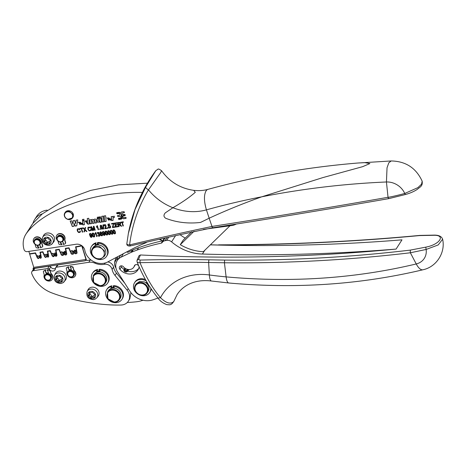 <?xml version="1.0" encoding="UTF-8"?>
<svg xmlns="http://www.w3.org/2000/svg" width="466" height="466" viewBox="0 0 466 466"><rect width="100%" height="100%" fill="white"/><g stroke="black" fill="none" stroke-linecap="round" stroke-linejoin="round"><path stroke-width="0.7" d="M143.382 283.881A6.547 5.644 -147.5 0 0 136.253 284.854A6.547 5.644 -147.5 0 0 135.967 291.71A6.547 5.644 -147.5 0 0 139.025 294.337A6.547 5.644 -147.5 0 0 146.155 293.364A6.547 5.644 -147.5 0 0 146.441 286.508A6.547 5.644 -147.5 0 0 143.382 283.881M138.996 294.535A7.083 6.099 32.5 0 1 135.688 291.693A7.083 6.099 32.5 0 1 135.379 285.07A7.083 6.099 32.5 0 1 143.703 283.229A7.083 6.099 32.5 0 1 147.011 286.072A7.083 6.099 32.5 0 1 147.32 292.689A7.083 6.099 32.5 0 1 138.996 294.535M147.32 292.689L148.124 291.419A7.083 6.099 -147.5 0 0 148.421 285.908A7.083 6.099 -147.5 0 0 145.66 282.612L144.512 281.959L139.777 281.371L136.189 283.806L135.379 285.07M147.18 282.524L145.66 282.612M146.289 281.021A9.029 7.776 -147.5 0 0 134.546 282.757A9.029 7.776 -147.5 0 0 136.206 292.753A9.029 7.776 -147.5 0 0 149.767 292.467A9.029 7.776 -147.5 0 0 150.833 288.268M148.747 285.064L148.421 285.908M145.444 279.559A9.029 7.776 -147.5 0 0 135.029 282L134.546 282.757M149.767 292.467L150.25 291.71A9.029 7.776 -147.5 0 0 151.264 288.914M148.677 285.244A6.728 5.796 -147.5 0 0 146.697 282.553M157.933 297.99A64.727 55.774 -147.5 0 1 152.464 299.97A18.762 16.164 -147.5 0 1 129.729 290.97L117.63 272.028A12.39 10.677 -147.5 0 1 117.193 260.599A12.39 10.677 -147.5 0 1 121.166 257.127L130.958 252.467A17.702 15.25 -147.5 0 1 131.796 252.1A201.795 173.87 -147.5 0 1 137.15 250.044A201.86 173.929 -147.5 0 1 161.253 243.141A1.782 1.538 -147.5 0 0 162.156 242.536A5.312 4.578 -147.5 0 1 164.981 240.712A203.56 175.397 -147.5 0 1 166.63 240.409A5.545 4.776 -147.5 0 1 171.599 241.854A44.253 38.13 -147.5 0 0 202.395 254.052A1771.511 1526.383 -147.5 0 0 396.088 249.077L401.989 239.839A1771.511 1526.383 -147.5 0 1 210.341 244.871M179.893 234.555A44.253 38.13 -147.5 0 0 185.247 238.126M191.73 231.823L183.179 240.136L180.278 244.679A44.253 38.13 -147.5 0 0 203.339 251.687L229.977 225.777M164.259 238.359L162.698 240.805A201.86 173.929 -147.5 0 0 138.647 247.696A201.795 173.87 -147.5 0 0 133.293 249.753A17.702 15.25 -147.5 0 0 132.46 250.12L130.958 252.467M126.746 251.89L127.701 252.38L132.46 250.12M120.863 265.882A2.476 2.138 -147.5 0 0 121.387 266.936L119.89 269.29A2.476 2.138 -147.5 0 1 119.605 266.733A2.476 2.138 -147.5 0 1 123.502 266.849A6.547 5.644 -147.5 0 0 133.8 267.146A6.547 5.644 -147.5 0 0 134.354 265.935A2.476 2.138 -147.5 0 1 134.563 265.48A2.476 2.138 -147.5 0 1 136.631 264.589A2.476 2.138 -147.5 0 1 138.722 265.964M119.89 269.29A11.504 9.914 -147.5 0 0 137.977 269.814A11.504 9.914 -147.5 0 0 138.955 267.688A2.476 2.138 -147.5 0 0 138.95 266.505M121.387 266.936A11.504 9.914 -147.5 0 0 124.026 269.36M127.626 271.113A11.504 9.914 -147.5 0 0 138.629 268.579M125.476 268.521L124.09 269.255L123.892 270.449A1.992 1.718 -147.5 0 0 127.643 270.198L127.136 269.249M126.641 269.08L127.026 269.424L126.903 271.637L124.509 271.218L124.632 269.01L125.942 268.777M216.311 245.029L234.322 244.924C297.203 244.382 358.948 241.266 419.563 235.575L433.357 235.307C446.207 234.707 439.921 244.563 425.802 247.137L410.284 250.114C348.644 257.413 286.765 260.733 224.653 260.08L208.885 259.812C187.606 259.387 164.661 259.475 140.056 260.069L138.553 259.335L137.033 260.331L139.008 255.741L140.429 254.972A1770.095 1525.166 -147.5 0 0 396.088 249.077M55.512 268.41A3.542 3.052 -147.5 0 1 50.718 266.936A1.415 1.223 -147.5 0 0 49.192 266.22L34.892 268.381L33.43 270.676A2.656 2.289 -147.5 0 0 31.921 271.614A2.656 2.289 -147.5 0 0 31.775 273.606A30.977 26.69 -147.5 0 0 51.767 292.875C72.224 300.704 99.753 305.545 120.985 305.038A10.619 9.151 -147.5 0 0 128.354 301.153A10.619 9.151 -147.5 0 0 127.183 290.254L128.226 288.623M117.764 259.696A6.198 5.336 -147.5 0 0 117.438 258.898M50.718 266.936L49.256 269.226A3.542 3.052 -147.5 0 0 55.093 269.756A3.542 3.052 -147.5 0 0 55.448 268.876A3.542 3.052 -147.5 0 0 55.512 268.282A1.415 1.223 -147.5 0 1 56.485 267.187L88.796 262.3L90.27 259.993L86.635 260.541L83.472 250.859A19.03 16.397 -147.5 0 1 82.756 246.968A19.036 16.403 -147.5 0 1 82.727 246.473M49.256 269.226A1.415 1.223 -147.5 0 0 47.73 268.509L33.43 270.676M115.02 275.418L116.494 273.111A13.805 11.895 -147.5 0 1 113.582 267.14L112.108 269.447A13.805 11.895 -147.5 0 0 115.02 275.418L127.183 290.254M112.108 269.447A6.198 5.336 -147.5 0 0 104.349 264.298A15.489 13.345 -147.5 0 1 94.901 263.15A10.619 9.151 -147.5 0 0 88.796 262.3M54.44 275.447C53.404 280.48 55.588 283.159 60.994 283.497L63.015 282.74L65.45 280.095A6.017 5.184 -147.5 0 0 65.298 273.857A6.017 5.184 -147.5 0 0 58.949 271.113A6.017 5.184 -147.5 0 0 55.343 273.641L54.44 275.447A5.808 5.004 32.5 0 1 55.996 273.728A5.808 5.004 32.5 0 1 57.918 273.006A5.808 5.004 32.5 0 1 64.046 275.651A5.808 5.004 32.5 0 1 64.192 281.674A5.808 5.004 32.5 0 1 63.12 282.646M71.1 270.251L71.024 269.033A0.885 0.763 -147.5 0 0 71.415 268.859M72.55 266.808A7.194 6.198 -147.5 0 0 70.261 266.505L70.069 266.808A7.194 6.198 32.5 0 1 72.358 267.111A0.798 0.687 32.5 0 1 72.964 267.688L73.156 267.385A0.798 0.687 -147.5 0 0 72.55 266.808L72.358 267.111M69.451 270.431L68.211 268.305L68.718 267.991L68.438 267.041A7.194 6.198 32.5 0 0 66.51 267.95A0.798 0.687 32.5 0 0 66.288 268.649L66.976 270.938A2.697 2.324 32.5 0 1 67.005 272.173A4.555 3.926 32.5 0 0 67.063 274.27A4.555 3.926 32.5 0 0 70.791 277.66A4.555 3.926 32.5 0 0 75.113 276.117A4.555 3.926 32.5 0 0 75.486 273.059A4.555 3.926 32.5 0 0 74.333 271.125A2.697 2.324 32.5 0 1 73.645 269.977L73.156 267.385M73.844 269.674A2.697 2.324 -147.5 0 0 74.525 270.822A4.555 3.926 -147.5 0 1 75.678 272.756A4.555 3.926 -147.5 0 1 75.306 275.814A4.555 3.926 -147.5 0 1 75.207 275.959M68.718 267.991L68.63 266.738A7.194 6.198 -147.5 0 0 66.702 267.647A0.798 0.687 -147.5 0 0 66.475 267.979M68.327 268.166A0.885 0.763 -147.5 0 0 69.387 269.272L69.597 270.094A3.542 3.052 -147.5 0 1 70.983 269.843M70.972 269.802A3.542 3.052 -147.5 0 0 69.62 270.059M113.867 287.266A7.083 6.099 -147.5 0 0 111.24 287.831M99.619 270.932A7.083 6.099 -147.5 0 0 96.992 271.497M48.208 273.542L48.126 272.325A0.885 0.763 -147.5 0 0 48.516 272.15M49.658 270.099A7.194 6.198 -147.5 0 0 47.369 269.797L47.177 270.099A7.194 6.198 32.5 0 1 49.46 270.402A0.798 0.687 32.5 0 1 50.066 270.985L50.258 270.682A0.798 0.687 -147.5 0 0 49.658 270.099L49.46 270.402M46.553 273.728L45.313 271.596L45.825 271.282L45.54 270.332A7.194 6.198 32.5 0 0 43.612 271.241A0.798 0.687 32.5 0 0 43.396 271.94L44.078 274.229A2.697 2.324 32.5 0 1 44.113 275.47A4.555 3.926 32.5 0 0 44.165 277.561A4.555 3.926 32.5 0 0 47.893 280.951A4.555 3.926 32.5 0 0 52.221 279.408A4.555 3.926 32.5 0 0 52.588 276.35A4.555 3.926 32.5 0 0 51.435 274.416A2.697 2.324 32.5 0 1 50.753 273.268L50.258 270.682M50.945 272.965A2.697 2.324 -147.5 0 0 51.627 274.113A4.555 3.926 -147.5 0 1 52.78 276.047A4.555 3.926 -147.5 0 1 52.413 279.105A4.555 3.926 -147.5 0 1 52.309 279.25M45.825 271.282L45.732 270.03A7.194 6.198 -147.5 0 0 43.81 270.938A0.798 0.687 -147.5 0 0 43.577 271.27M45.435 271.462A0.885 0.763 -147.5 0 0 46.489 272.563L46.705 273.385A3.542 3.052 -147.5 0 1 48.085 273.134M48.074 273.093A3.542 3.052 -147.5 0 0 46.728 273.35M98.128 296.207A6.017 5.184 -147.5 0 0 97.971 289.969A6.017 5.184 -147.5 0 0 91.627 287.225A6.017 5.184 -147.5 0 0 88.022 289.759L87.113 291.565A5.808 5.004 32.5 0 1 88.674 289.84A5.808 5.004 32.5 0 1 89.332 289.485A5.808 5.004 32.5 0 1 90.596 289.118A5.808 5.004 32.5 0 1 96.724 291.768A5.808 5.004 32.5 0 1 96.87 297.786L98.128 296.207M34.892 268.381A2.656 2.289 -147.5 0 0 33.383 269.325A2.656 2.289 -147.5 0 0 33.319 269.435L33.028 268.492L85.301 260.762L86.227 259.306M130.917 292.642L129.828 298.84L128.354 301.153M85.301 260.762L57.947 264.898A1.415 1.223 -147.5 0 0 57.143 265.399L55.681 267.688M116.494 273.111L124.754 283.188M113.582 267.14A6.198 5.336 -147.5 0 0 107.751 261.939M90.928 259.911A10.619 9.151 -147.5 0 0 90.27 259.993M113.92 287.318L111.223 287.877M99.672 270.985L96.975 271.544M127.241 302.527A168.162 144.897 -147.5 0 0 135.705 301.863A35.404 30.506 -147.5 0 0 143.015 300.238M114.211 287.644A6.728 5.796 -147.5 0 0 111.071 288.332M99.963 271.311A6.728 5.796 -147.5 0 0 96.823 271.998M161.102 239.128L160.595 239.92A114.741 98.862 -147.5 0 0 159.582 239.495M116.75 257.174A15.931 13.73 -147.5 0 0 116.366 257.739A15.931 13.73 -147.5 0 0 114.624 262.393A8.854 7.625 -147.5 0 0 115.976 268.084M117.77 256.632A15.931 13.73 -147.5 0 0 117.519 257.849A8.854 7.625 -147.5 0 0 117.525 260.08M61.011 281.417A0.53 0.46 32.5 0 0 61.669 280.841A1.771 1.526 32.5 0 1 62.17 278.884A0.53 0.46 32.5 0 0 61.885 277.992A1.771 1.526 32.5 0 1 60.254 276.373A0.53 0.46 32.5 0 0 59.316 276.053A1.771 1.526 32.5 0 1 57.184 276.39A0.53 0.46 32.5 0 0 56.526 276.961A1.771 1.526 32.5 0 1 56.031 278.918A0.53 0.46 32.5 0 0 56.31 279.816A1.771 1.526 32.5 0 1 57.941 281.435A0.53 0.46 32.5 0 0 58.879 281.755A1.771 1.526 32.5 0 1 61.011 281.417L61.553 280.567M111.91 285.798L111.426 286.555A9.029 7.776 -147.5 0 0 106.673 289.695L107.157 288.937A9.029 7.776 -147.5 0 1 111.91 285.798L110.908 288.617M97.656 269.465L97.178 270.222A9.029 7.776 -147.5 0 0 92.425 273.361L92.909 272.604A9.029 7.776 -147.5 0 1 97.656 269.465L96.66 272.284M93.683 297.529A0.53 0.46 32.5 0 0 94.342 296.959A1.771 1.526 32.5 0 1 94.843 295.001A0.53 0.46 32.5 0 0 94.563 294.104A1.771 1.526 32.5 0 1 92.932 292.485A0.53 0.46 32.5 0 0 91.994 292.165A1.771 1.526 32.5 0 1 89.862 292.502A0.53 0.46 32.5 0 0 89.204 293.079A1.771 1.526 32.5 0 1 88.703 295.036A0.53 0.46 32.5 0 0 88.989 295.927A1.771 1.526 32.5 0 1 90.614 297.547A0.53 0.46 32.5 0 0 91.557 297.867A1.771 1.526 32.5 0 1 93.683 297.529L94.225 296.685M57.65 276.571A1.771 1.526 32.5 0 1 57.481 276.95L56.514 278.464M56.31 279.816L57.277 278.301A0.53 0.46 32.5 0 1 56.835 277.969M57.277 278.301A1.771 1.526 32.5 0 1 58.908 279.92A0.53 0.46 32.5 0 0 59.846 280.241A1.771 1.526 32.5 0 1 61.512 279.722M106.673 289.695A9.029 7.776 -147.5 0 0 107.652 298.933A9.029 7.776 -147.5 0 0 117.141 302.55A9.029 7.776 -147.5 0 0 121.894 299.411L122.377 298.654A9.029 7.776 -147.5 0 0 121.917 290.108A9.029 7.776 -147.5 0 0 113.564 285.635L113.081 286.392L114.799 288.297A7.083 6.099 -147.5 0 0 110.716 288.699A7.083 6.099 -147.5 0 0 109.411 289.508A7.083 6.099 -147.5 0 0 108.316 290.743L107.506 292.013L107.926 298.799L114.619 302.218A7.083 6.099 -147.5 0 0 118.347 300.867A7.083 6.099 -147.5 0 0 119.442 299.632A7.083 6.099 -147.5 0 0 117.531 291.238A7.083 6.099 -147.5 0 0 108.601 290.772L107.506 292.013M111.426 286.555L110.716 288.699M92.425 273.361A9.029 7.776 -147.5 0 0 93.404 282.6A9.029 7.776 -147.5 0 0 102.893 286.217A9.029 7.776 -147.5 0 0 107.646 283.078L108.129 282.32A9.029 7.776 -147.5 0 0 107.669 273.775A9.029 7.776 -147.5 0 0 99.316 269.301L98.833 270.059L100.551 271.963A7.083 6.099 -147.5 0 0 96.468 272.365A7.083 6.099 -147.5 0 0 95.163 273.175A7.083 6.099 -147.5 0 0 94.068 274.41L93.258 275.68L93.678 282.466L100.371 285.885A7.083 6.099 -147.5 0 0 104.099 284.534A7.083 6.099 -147.5 0 0 105.194 283.299A7.083 6.099 -147.5 0 0 103.283 274.905A7.083 6.099 -147.5 0 0 94.353 274.439L93.258 275.68M97.178 270.222L96.468 272.365M90.322 292.683A1.771 1.526 32.5 0 1 90.159 293.067L89.192 294.582M88.989 295.927L89.955 294.413A0.53 0.46 32.5 0 1 89.507 294.081M89.955 294.413A1.771 1.526 32.5 0 1 91.581 296.032A0.53 0.46 32.5 0 0 92.524 296.353A1.771 1.526 32.5 0 1 94.19 295.84M121.894 299.411A9.029 7.776 -147.5 0 0 121.434 290.866A9.029 7.776 -147.5 0 0 113.081 286.392M119.442 299.632L120.251 298.362A7.083 6.099 -147.5 0 0 114.799 288.297M107.646 283.078A9.029 7.776 -147.5 0 0 107.186 274.532A9.029 7.776 -147.5 0 0 98.833 270.059M105.194 283.299L106.003 282.029A7.083 6.099 -147.5 0 0 100.551 271.963M108.823 291.378A6.547 5.644 32.5 0 1 117.729 292.409A6.547 5.644 32.5 0 1 117.834 300.716A6.547 5.644 32.5 0 1 114.386 301.968A6.547 5.644 32.5 0 1 107.751 298.065A6.547 5.644 32.5 0 1 108.823 291.378M94.575 275.045A6.547 5.644 32.5 0 1 103.481 276.076A6.547 5.644 32.5 0 1 103.586 284.382A6.547 5.644 32.5 0 1 100.138 285.629A6.547 5.644 32.5 0 1 93.497 281.732A6.547 5.644 32.5 0 1 94.575 275.045M160.595 239.92L162.698 240.805M29.906 253.714L29.667 254.081L33.756 267.356L85.977 259.463L85.249 260.599M33.756 267.356L33.028 268.492M82.074 245.897L75.975 247.079L77.082 252.706L76.733 253.58L75.311 253.795L74.671 253.149L73.558 253.318L75.009 251.046L76.121 250.877L74.671 253.149M76.214 246.712L75.975 247.079M76.849 251.512L75.311 253.795M76.762 251.524L76.121 250.877M69.009 247.836L68.799 248.162L71.1 253.609L71.933 254.308L73.354 254.092L73.558 253.318M65.956 248.262L65.723 248.628L68.799 248.162M66.539 252.788L65.124 255.007L64.483 254.36L63.533 254.5L64.984 252.228L65.933 252.083L64.483 254.36M66.516 252.677L65.933 252.083M59.246 249.31L59.036 249.642L61.209 254.774L62.036 255.473L63.329 255.275L63.533 254.5M56.188 249.741L55.955 250.108L59.036 249.642M56.805 254.459L55.652 256.271L55.005 255.624L54.19 255.747L55.955 253.428M56.625 253.521L55.005 255.624M50.287 250.667L50.078 250.993L52.186 255.974L53.019 256.673L53.98 256.527L54.19 255.747M47.986 250.982L47.753 251.343L50.078 250.993M48.615 255.729L47.713 257.139L47.072 256.492L46.344 256.603L47.683 254.5M48.365 254.465L47.072 256.492M42.907 251.78L42.697 252.112L44.672 256.778L45.505 257.477L46.14 257.378L46.344 256.603M40.612 252.094L40.379 252.461L42.697 252.112M41.235 256.848L40.338 258.257L39.692 257.611L38.969 257.721L40.257 255.694M40.991 255.584L39.692 257.611M35.527 252.898L35.317 253.224L37.292 257.896L38.125 258.589L38.76 258.496L38.969 257.721M29.667 254.081L35.317 253.224M85.977 259.463L81.888 246.182M38.125 258.589L39.89 256.271M37.292 257.896L38.398 256.166M40.379 252.461L41.323 257.284L40.973 258.158L40.338 258.257M45.505 257.477L47.27 255.158M44.672 256.778L45.872 254.896M46.495 254.82L46.95 255.205M47.753 251.343L48.697 256.172L48.353 257.046L47.713 257.139M53.019 256.673L54.47 254.401L55.11 254.302M52.186 255.974L53.567 253.807M53.87 253.894L54.47 254.401M55.955 250.108L56.963 255.251L56.613 256.125L55.652 256.271M62.036 255.473L63.487 253.201L64.459 253.055M61.209 254.774L62.66 252.502L63.487 253.201M62.479 252.077L62.66 252.502M65.723 248.628L66.766 253.935L66.417 254.809L65.124 255.007M71.933 254.308L73.383 252.036L74.484 251.867M71.1 253.609L72.55 251.337L73.383 252.036M72.236 250.591L72.55 251.337M49.769 279.623A3.012 2.592 32.5 0 1 45.674 279.128A3.012 2.592 32.5 0 1 45.656 275.313A3.012 2.592 32.5 0 1 49.751 275.814A3.012 2.592 32.5 0 1 49.769 279.623M50.276 279.781A3.542 3.052 32.5 0 1 45.819 279.524A3.542 3.052 32.5 0 1 44.876 275.336A3.542 3.052 32.5 0 1 45.441 274.701A3.542 3.052 32.5 0 1 49.897 274.957A3.542 3.052 32.5 0 1 50.841 279.146A3.542 3.052 32.5 0 1 50.276 279.781M50.841 279.146L51.178 278.616A3.542 3.052 -147.5 0 0 50.235 274.427A3.542 3.052 -147.5 0 0 45.779 274.171A3.542 3.052 -147.5 0 0 45.214 274.806L44.876 275.336M48.132 273.297A3.361 2.895 -147.5 0 0 46.751 273.548L46.664 273.688M72.667 276.332A3.012 2.592 32.5 0 1 68.572 275.831A3.012 2.592 32.5 0 1 68.554 272.022A3.012 2.592 32.5 0 1 72.649 272.523A3.012 2.592 32.5 0 1 72.667 276.332M73.174 276.489A3.542 3.052 32.5 0 1 68.718 276.233A3.542 3.052 32.5 0 1 67.768 272.045A3.542 3.052 32.5 0 1 68.339 271.41A3.542 3.052 32.5 0 1 72.795 271.666A3.542 3.052 32.5 0 1 73.739 275.855A3.542 3.052 32.5 0 1 73.174 276.489M73.739 275.855L74.077 275.324A3.542 3.052 -147.5 0 0 73.133 271.136A3.542 3.052 -147.5 0 0 68.677 270.88A3.542 3.052 -147.5 0 0 68.112 271.515L67.768 272.045M71.03 270.006A3.361 2.895 -147.5 0 0 69.65 270.257L69.562 270.397M47.177 270.099L48.441 272.313L47.934 272.627M50.753 273.268L50.066 270.985M45.54 270.332L45.732 270.03M46.297 272.866L46.489 272.563M70.069 266.808L71.339 269.022L70.832 269.336M73.645 269.977L72.964 267.688M68.438 267.041L68.63 266.738M69.195 269.575L69.387 269.272M228.789 282.99A15.931 4.159 -84.8 0 1 226.115 276.88A603.388 519.899 -147.5 0 0 416.231 263.96A603.388 519.899 -147.5 0 0 416.237 263.954A15.931 6.215 -103.4 0 0 422.971 269.767C360.434 284.621 295.706 289.025 228.789 282.99L211.5 281.015C202.879 279.944 195.283 281.05 188.707 284.336C183.709 286.87 179.835 290.312 177.074 294.646L173.766 301.531C170.544 304.449 166.117 303.174 160.496 297.716L157.997 298.071C149.353 287.382 142.363 275.295 137.045 261.799L137.033 261.77M224.653 260.08L224.42 262.766L208.622 262.498L209.38 274.969A349.85 301.444 -147.5 0 0 226.115 276.88L224.42 262.766C286.864 263.406 348.842 260.075 410.36 252.776L416.237 263.954A16.438 14.166 -147.5 0 0 426.122 249.461L410.36 252.776L410.284 250.114M140.056 260.069L139.998 262.673C145.98 277.002 152.813 288.681 160.496 297.716A55.087 47.462 -147.5 0 1 209.38 274.969A15.931 3.81 -82.2 0 0 211.5 281.015M137.021 261.28C136.946 262.329 137.936 262.795 139.998 262.673C172.321 262.108 189.045 262.061 208.622 262.498L208.885 259.812M422.971 269.767C436.426 266.966 445.659 252.63 442.63 239.227L438.197 244.947L426.122 249.461L425.802 247.137M138.553 259.335L140.429 254.972M433.357 235.307L433.77 235.126C438.628 234.975 441.587 236.338 442.63 239.227M28.845 251.395L29.574 253.766L35.515 252.863L37.03 256.44L37.583 255.624L38.462 256.224L39.272 256.102L39.563 255.327L40.711 255.886L39.983 252.188L42.889 251.751L44.34 255.17L45.179 254.296L45.913 254.931L46.483 254.844L46.775 254.057L48.056 254.611L47.363 251.075L50.276 250.632L51.79 254.209L52.396 253.288L54.039 253.871L55.198 252.869L56.287 253.527L55.565 249.834L59.229 249.281L60.743 252.857L61.518 251.745L63.399 252.456L64.698 251.261L66.056 252.054L65.333 248.355L68.997 247.801L70.64 251.692L71.449 250.656L72.183 250.545L73.08 251.32L73.931 251.191L74.292 250.225L75.026 250.114L76.372 250.825L75.585 246.805L81.725 245.634M37.705 255.607L37.193 256.416M39.767 255.333L39.272 256.102M40.967 255.479L40.711 255.886M45.027 254.32L44.503 255.147M46.984 254.057L46.483 254.844M48.313 254.203L48.056 254.611M52.536 253.271L51.953 254.186M54.965 252.904L54.376 253.819M56.543 253.125L56.287 253.527M61.687 251.722L60.988 252.817M64.518 251.29L63.819 252.391M66.318 251.646L66.056 252.054M71.607 250.632L70.966 251.64M74.572 250.184L73.931 251.191M76.634 250.417L76.372 250.825M62.112 241.301A3.012 2.592 32.5 0 1 58.023 240.8A3.012 2.592 32.5 0 1 58.005 236.99A3.012 2.592 32.5 0 1 62.094 237.491A3.012 2.592 32.5 0 1 62.112 241.301M62.619 241.458A3.542 3.052 32.5 0 1 58.163 241.202A3.542 3.052 32.5 0 1 57.219 237.013A3.542 3.052 32.5 0 1 57.784 236.379A3.542 3.052 32.5 0 1 62.24 236.635A3.542 3.052 32.5 0 1 63.19 240.823A3.542 3.052 32.5 0 1 62.619 241.458M63.19 240.823L63.527 240.293A3.542 3.052 -147.5 0 0 62.578 236.105A3.542 3.052 -147.5 0 0 58.122 235.848A3.542 3.052 -147.5 0 0 57.557 236.483L57.219 237.013M39.22 244.598A3.012 2.592 32.5 0 1 35.125 244.097A3.012 2.592 32.5 0 1 35.107 240.281A3.012 2.592 32.5 0 1 39.202 240.782A3.012 2.592 32.5 0 1 39.22 244.598M39.727 244.749A3.542 3.052 32.5 0 1 35.27 244.493A3.542 3.052 32.5 0 1 34.321 240.305A3.542 3.052 32.5 0 1 34.886 239.675A3.542 3.052 32.5 0 1 39.348 239.932A3.542 3.052 32.5 0 1 40.292 244.114A3.542 3.052 32.5 0 1 39.727 244.749M40.292 244.114L40.629 243.584A3.542 3.052 -147.5 0 0 39.686 239.402A3.542 3.052 -147.5 0 0 35.23 239.145A3.542 3.052 -147.5 0 0 34.659 239.774L34.321 240.305M60.953 242.244A0.885 0.763 32.5 0 0 61.425 243.823L61.594 243.561A0.885 0.763 32.5 0 1 60.539 242.436M61.425 243.823L61.879 244.51L61.594 243.561M61.71 244.772A7.194 6.198 32.5 0 1 59.421 244.469A0.798 0.687 32.5 0 1 58.815 243.893L58.133 241.604A2.697 2.324 32.5 0 0 57.697 240.747M62.456 241.58L63.568 243.275L63.061 243.59L63.347 244.539A7.194 6.198 32.5 0 0 65.269 243.631A0.798 0.687 32.5 0 0 65.49 242.932L64.803 240.642A2.697 2.324 32.5 0 1 64.774 239.407A4.555 3.926 32.5 0 0 64.716 237.316A4.555 3.926 32.5 0 0 60.988 233.92A4.555 3.926 32.5 0 0 56.666 235.47A4.555 3.926 32.5 0 0 56.299 238.522A4.555 3.926 32.5 0 0 57.446 240.456A2.697 2.324 32.5 0 1 57.528 240.543M56.753 235.336A4.555 3.926 32.5 0 1 56.835 235.202A4.555 3.926 32.5 0 1 61.157 233.658A4.555 3.926 32.5 0 1 64.891 237.048A4.555 3.926 32.5 0 1 64.943 239.14A2.697 2.324 32.5 0 0 64.972 240.38L65.659 242.664A0.798 0.687 32.5 0 1 65.49 243.322M63.061 243.59L63.638 243.13M38.055 245.535A0.885 0.763 32.5 0 0 38.527 247.12L38.695 246.852A0.885 0.763 32.5 0 1 37.647 245.728M38.527 247.12L38.981 247.801L38.695 246.852M38.812 248.069A7.194 6.198 32.5 0 1 36.523 247.761A0.798 0.687 32.5 0 1 35.923 247.184L35.235 244.895A2.697 2.324 32.5 0 0 34.799 244.044M39.563 244.871L40.67 246.566L40.163 246.881L40.449 247.83A7.194 6.198 32.5 0 0 42.371 246.922A0.798 0.687 32.5 0 0 42.592 246.223L41.905 243.934A2.697 2.324 32.5 0 1 41.876 242.699A4.555 3.926 32.5 0 0 41.824 240.607A4.555 3.926 32.5 0 0 38.096 237.217A4.555 3.926 32.5 0 0 33.768 238.761A4.555 3.926 32.5 0 0 33.401 241.819A4.555 3.926 32.5 0 0 34.554 243.753A2.697 2.324 32.5 0 1 34.63 243.835M33.855 238.627A4.555 3.926 32.5 0 1 33.936 238.493A4.555 3.926 32.5 0 1 38.264 236.949A4.555 3.926 32.5 0 1 41.992 240.34A4.555 3.926 32.5 0 1 42.045 242.431A2.697 2.324 32.5 0 0 42.08 243.671L42.761 245.961A0.798 0.687 32.5 0 1 42.598 246.613M40.163 246.881L40.74 246.427M47.183 210.131A17.702 15.25 -147.5 0 0 36.587 216.486L34.583 219.632A17.702 15.25 -147.5 0 0 32.958 223.325L42.336 213.865A17.702 15.25 -147.5 0 0 34.583 219.632M54.761 253.219L55.524 253.108M62.735 252.572L64.844 252.45M73.296 251.96L74.216 251.908M160.537 172.81L148.473 189.837A51.545 44.41 -147.5 0 0 172.909 207.731A51.545 44.41 -147.5 0 0 206.432 209.863C203.962 201.487 203.817 195.196 205.989 191.002A17.702 7.124 -105.7 0 1 208.022 189.347C203.63 190.594 198.854 190.926 193.71 190.338C180.307 188.369 169.607 181.845 161.597 170.754L160.537 172.81M130.515 245.768L129.595 244.9C157.52 238.283 184.985 232.126 211.983 226.441C270.297 217.354 328.984 207.638 388.038 197.287C387.968 197.543 397.16 195.551 404.744 193.472A17.417 15.005 -147.5 0 0 386.436 181.979L387.036 167.772L388.801 162.803L391.172 160.962L358.022 163.007L364.872 162.64L369.887 163.56L362.641 166.671L322.88 177.593L261.805 196.798C243.648 203.258 226.103 210.393 209.17 218.21L206.432 209.863C224.612 204.79 243.071 200.432 261.805 196.798C302.708 188.742 344.252 183.802 386.436 181.979L388.038 197.287C388.376 198.434 388.726 198.819 389.081 198.44M145.666 187.082C145.677 187.804 146.609 188.724 148.468 189.843C138.414 206.56 132.123 224.915 129.595 244.9C127.795 244.866 126.88 244.464 126.839 243.683L128.342 233.577L135.035 209.543L145.666 187.082L155.772 170.702A153.646 153.646 0 0 0 143.283 190.629L139.619 198.097A153.646 153.646 0 0 0 128.342 233.577M212.869 227.74L212.863 227.746C185.561 233.39 158.05 239.454 130.329 245.931C129.63 246.234 126.502 246.019 126.834 243.724L126.839 243.683M391.172 160.962C405.74 161.23 416.074 167.981 422.173 181.204L421.561 184.163L417.926 187.617L404.744 193.472L405.333 194.421M213.096 227.571C212.688 227.961 212.321 227.583 211.983 226.441L209.17 218.21L200.526 222.433C188.206 223.861 176.614 222.486 165.762 218.304C163.554 216.83 163.403 215.018 165.302 212.869L172.909 207.731C182.078 202.46 189.534 197.322 195.283 192.318L193.71 190.338M142.404 192.429C95.46 191.153 44.8 208.861 26.853 232.825L32.748 223.587A22.84 19.677 -147.5 0 0 31.787 224.938L25.892 234.177A22.84 19.677 -147.5 0 0 24.086 249.63A2.656 2.289 -147.5 0 0 27.261 251.634L76.174 244.236A7.083 6.099 -147.5 0 1 84.824 250.3A15.244 13.135 -147.5 0 0 107.698 261.962L130.049 250.143A203.56 175.397 -147.5 0 1 146.277 242.629M42.336 213.865L64.751 199.926L90.66 190.413L118.533 184.839L147.46 183.173M236.274 224.059A14.161 12.203 -147.5 0 1 231.858 225.521L203.444 229.394M26.853 232.825A22.84 19.677 -147.5 0 0 25.892 234.177M79.267 223.01L80.606 222.806C80.001 222.02 79.558 222.09 79.267 223.01L79.377 222.527M86.286 222.09C86.676 223.377 87.125 223.494 87.643 222.433C87.253 221.129 86.798 221.012 86.286 222.09L86.437 221.496M87.579 222.882L87.719 222.323C87.323 221.012 86.874 220.896 86.361 221.973M107.931 218.688L109.277 218.484C108.671 217.692 108.223 217.762 107.931 218.688L108.083 218.152M121.189 214.826L121.032 215.799L121.632 216.259L121.981 215.554L121.189 214.826L121.859 215.17M121.981 215.554L121.632 216.259M121.906 215.671L121.789 215.286M120.554 213.259L119.471 212.414L117.193 212.758L117.327 213.539L119.075 213.277L120.275 213.859L120.554 213.259L119.401 212.525L116.949 212.95M123.374 215.595L125.069 215.181M124.83 215.374L124.62 214.71L123.17 214.925L121.638 213.917L123.17 214.925M121.119 217.925L120.618 218.286L122.127 215.781L121.282 214.628L121.562 214.034M118.725 218.566L120.688 218.17L118.696 218.63M118.941 218.438L119.075 219.218L121.352 218.874L122.942 215.84L121.352 218.874M101.407 228.625L102.328 228.503L101.92 227.175L101.39 227.012L100.988 227.967L101.407 228.625M101.972 228.812L102.398 228.392L101.99 227.07L100.994 227.315M119.482 224.198L120.117 223.785L119.779 222.969L118.131 223.033L118.533 224.344L119.482 224.198M119.937 224.053L119.844 222.859L118.131 223.033M90.847 233.979L89.932 234.136L89.938 234.858L90.87 235.604L91.26 235.301L90.917 233.874L90.392 233.693L89.932 234.136M90.87 235.604L91.324 235.196L90.917 233.874M93.328 236.396L93.916 236.646L94.283 236.245L93.491 233.664L92.897 233.414L92.53 233.815L93.328 236.396M93.916 236.646L94.353 236.14L93.561 233.559L92.961 233.309L92.53 233.815M101.198 235.272L102.118 235.149L101.71 233.821L101.18 233.658L100.778 234.614L101.198 235.272M101.763 235.458L102.188 235.045L101.78 233.716L100.784 233.961M103.842 232.016L102.928 232.167L102.934 232.889L103.866 233.641L104.256 233.338L103.912 231.911L103.388 231.73L102.928 232.167M103.866 233.641L104.326 233.233L103.912 231.911M106.324 234.427L106.912 234.683L107.279 234.276L106.487 231.701L105.893 231.445L105.526 231.852L106.324 234.427M106.912 234.683L107.349 234.171L106.557 231.596L105.957 231.34L105.526 231.852M108.922 234.037L109.51 234.287L109.883 233.885L109.091 231.311L108.491 231.054L108.124 231.456L108.922 234.037M109.51 234.287L109.947 233.781L109.155 231.2L108.561 230.95L108.124 231.456M111.52 233.641L112.114 233.897L112.481 233.489L111.689 230.915L111.089 230.658L110.727 231.066L111.52 233.641M112.114 233.897L112.545 233.384L111.753 230.81L111.158 230.554L110.727 231.066M114.123 233.25L114.712 233.501L115.079 233.099L114.287 230.524L113.692 230.268L113.325 230.676L114.123 233.25M114.712 233.501L115.149 232.994L114.356 230.414L113.756 230.163L113.325 230.676M42.61 237.38C41.573 242.413 43.757 245.099 49.163 245.436L51.184 244.673L53.619 242.029A6.017 5.184 -147.5 0 0 53.462 235.79A6.017 5.184 -147.5 0 0 47.118 233.047A6.017 5.184 -147.5 0 0 43.513 235.58L42.61 237.38A5.808 5.004 32.5 0 1 44.165 235.662A5.808 5.004 32.5 0 1 46.087 234.94A5.808 5.004 32.5 0 1 52.215 237.59A5.808 5.004 32.5 0 1 52.361 243.607A5.808 5.004 32.5 0 1 51.283 244.58M98.198 244.207A7.083 6.099 -147.5 0 0 95.565 244.941M67.698 219.335A4.59 3.955 32.5 0 1 64.803 212.979C63.626 215.752 64.593 217.89 67.71 219.381C69.801 219.946 71.415 219.457 72.539 217.913L72.923 217.307A4.59 3.955 -147.5 0 0 69.982 210.935A4.59 3.955 -147.5 0 0 65.188 212.374L64.803 212.979A4.59 3.955 32.5 0 1 66.877 211.465A4.59 3.955 32.5 0 1 69.591 211.541L72.684 214.244L72.539 217.913L67.751 219.346M112.918 216.661L112.725 217.034L112.673 216.416L111.205 216.638L111.572 220.593L113.081 220.366L113.081 217.826L114.345 217.476L114.228 216.142L112.877 216.713M109.394 219.754C108.875 220.319 108.421 220.22 108.036 219.469L110.861 219.037L106.755 217.89L110.634 220.261L110.844 219.538L109.376 219.806M104.611 221.635L104.093 215.962L105.613 215.729L106.12 221.408L104.611 221.635L104.174 215.95M102.235 221.997L101.716 216.317L103.242 216.09L103.749 221.769L102.235 221.997L101.798 216.306M97.621 222.346L96.957 218.781L98.466 218.554L98.652 220.82C99.194 221.525 99.561 221.426 99.753 220.535L99.573 218.385L101.081 218.158L101.437 222.113L99.974 222.334L100.015 221.717L97.621 222.346L99.875 221.95M99.241 217.995L99.153 216.975L100.493 216.777L100.586 217.791L99.241 217.995L99.235 216.964M97.377 218.274L97.289 217.261L98.629 217.057L98.716 218.071L97.377 218.274L97.371 217.249M91.552 220.849L91.627 223.598L90.113 223.826L89.757 219.87L91.219 219.649L91.359 220.004M91.394 219.946L91.272 220.168C91.866 219.218 92.647 219.113 93.608 219.853L93.713 219.655M93.753 219.597L93.608 219.853C94.883 218.537 95.821 218.781 96.421 220.587L96.613 222.847L95.099 223.074L94.988 220.721C94.581 219.999 94.249 220.039 94.004 220.843M94.918 220.832C94.505 220.103 94.173 220.144 93.928 220.954L94.045 220.47M93.928 220.954L94.115 223.22L92.606 223.453L92.495 221.1C92.087 220.377 91.755 220.418 91.511 221.216M91.435 221.333C91.686 220.523 92.012 220.482 92.425 221.21M87.777 223.727L87.824 224.175L89.303 223.954L88.785 218.28L87.27 218.507L87.474 220.709L85.051 221L87.678 223.925L87.853 223.61L87.893 224.059L89.291 223.849M82.901 224.921L82.546 220.96L84.055 220.733L84.41 224.688L82.901 224.921L82.628 220.948M82.505 220.535L84.014 220.307L83.921 219.247L82.412 219.474L82.505 220.535L84.002 220.202M80.729 224.082C80.204 224.641 79.75 224.548 79.371 223.791L82.191 223.365L78.09 222.218L81.964 224.589L82.173 223.861L80.711 224.134M74.618 220.383L73.296 220.581L72.9 224.117L71.822 220.802L70.18 221.053L72.312 226.517L73.931 226.272L74.269 223.365L75.125 226.092L76.744 225.847L77.775 219.905L76.069 220.162L75.684 223.697L74.618 220.383M124.445 212.42L121.993 213.16L124.02 212.758C124.649 212.275 124.533 211.908 123.682 211.646L121.399 211.989L120.647 213.061L119.331 212.304L116.774 212.758M121.399 211.989L120.647 213.061M122.273 213.02L121.923 213.271L122.273 213.02M125.319 215.263L123.164 215.956L124.894 215.595C125.523 215.111 125.406 214.744 124.556 214.488L122.634 214.576L121.655 213.836L121.923 213.271M123.443 215.816L123.094 216.067L123.443 215.816M120.548 218.065L118.801 218.327C118.172 218.81 118.288 219.177 119.139 219.439L121.422 219.096L122.174 218.024L123.49 218.781L125.768 218.438C126.397 217.954 126.28 217.581 125.43 217.325L123.21 217.465L122.64 217.028L123.094 216.067M122.174 218.024L123.56 218.665L126.193 218.1M118.871 218.216C118.248 218.694 118.358 219.067 119.214 219.323L121.795 218.822M121.166 217.249L120.898 217.814L121.236 217.139L119.791 216.265L118.265 216.597L119.721 216.381M119.378 215.269L117.642 215.595M117.927 215.49C117.298 215.974 117.415 216.34 118.265 216.597M120.181 214.057L119.727 215.018L120.251 213.941L119.214 213.381L117.391 213.76L119.145 213.498M117.053 212.647C116.424 213.131 116.541 213.504 117.391 213.76M121.847 222.503L120.746 222.672L120.607 222.206L123.257 221.804L123.403 222.27L122.29 222.439L123.368 225.923L122.925 225.993L121.917 222.399L120.816 222.567L120.7 222.189M120.537 224.099L119.948 224.56L121.719 226.173L121.16 226.255L119.18 224.717L118.673 224.798L119.209 226.552L118.766 226.616L117.554 222.666L119.756 222.451L120.56 223.336L120.496 224.169M114.45 223.138L116.867 222.771L117.013 223.237L115.032 223.534L115.405 224.74L117.257 224.461L117.403 224.927L115.551 225.206L115.964 226.552L118.014 226.243L118.16 226.709L115.667 227.088L114.45 223.138M112.388 227.076L113.523 223.762L111.659 224.047L111.514 223.581L113.908 223.214L112.906 227.018L115.038 226.692L115.184 227.158L112.539 227.559L113.588 223.657L111.724 223.942L111.607 223.564M110.529 227.501L109.819 228.043L108.997 227.862L108.409 227.099L109.691 227.641L110.11 226.563L109.12 225.783L108.223 226.255L107.926 224.175L109.586 223.925L109.731 224.391L108.392 224.589L108.537 225.684L109.096 225.334L109.935 225.573L110.535 226.459L110.448 227.658M109.691 227.641L110.186 227.204L109.772 225.829L109.184 225.672L108.63 226.26M107.5 227.746L107.966 227.67L108.135 228.224L107.669 228.293L107.5 227.746M106.994 228.398L104.78 228.736L105.677 225.579L104.838 224.991L104.425 225.882L103.988 225.899L104.069 224.973L104.728 224.589L105.601 224.804L106.12 226.284L105.205 228.183L106.848 227.932L106.994 228.398M106.964 228.305L104.844 228.625L105.747 225.474L104.902 224.886L104.431 225.27M103.073 224.787L103.405 224.734L103.691 228.963L103.359 229.016L103.073 224.787M102.864 228.34L102.159 229.103L101.186 228.789L100.173 225.789L100.883 225.171L102.136 226.01L100.982 225.573L100.54 226.092L100.691 227.222L101.338 226.569L102.141 226.814L102.794 228.445L102.095 229.208L101.122 228.893L100.341 227.472L100.283 225.55M102.101 225.928L101.052 225.468L100.54 226.092M102.794 228.445L102.625 228.87M99.701 228.923L100.173 228.853L100.341 229.406L99.875 229.476L99.701 228.923M98.163 229.732L97.213 226.639L96.573 227.35L96.427 226.884L97.359 225.701L98.576 229.674L98.163 229.732L97.283 226.534L96.643 227.245L96.509 226.814M97.283 226.534L97.004 226.925M96.497 226.773L97.155 225.637M90.783 226.715L91.447 226.616L93.439 229.855L93.381 226.325L93.975 226.231L95.192 230.181L94.767 230.245L93.748 226.942L93.788 230.396L93.392 230.454L91.388 227.239L92.425 230.6L91.994 230.664L90.783 226.715M91.074 229.493L90.858 230.565L89.204 230.932L87.882 229.19L88.115 227.286L89.763 227.099L90.521 227.88L90.124 228.072L88.971 227.385L88.447 227.635L88.342 229.121L89.012 230.297L89.921 230.583L90.468 230.239L90.585 229.429L91.074 229.493M90.486 227.827L89.041 227.274L88.214 228.212M84.544 229.639L82.82 227.921L83.344 227.839L84.684 229.208L85.161 227.565L85.639 227.49L85.039 229.528L86.95 231.427L86.402 231.515L84.899 229.988L84.416 231.812L83.88 231.893L84.608 229.534L82.971 227.897M81.154 228.66L80.053 228.823L79.907 228.357L82.558 227.956L82.703 228.422L81.597 228.59L82.668 232.08L82.226 232.144L81.218 228.55L80.117 228.719L80.001 228.346M80.426 231.107L80.216 232.179L78.556 232.54L77.239 230.804L77.467 228.899L79.121 228.713L79.872 229.493L79.476 229.68L78.329 228.992L77.799 229.249L77.694 230.734L78.364 231.905L79.272 232.19L79.82 231.852L79.942 231.037L80.426 231.107M79.837 229.435L78.399 228.888L77.566 229.825M91.61 236.792L91.604 235.301L90.981 235.942L90.165 235.703L89.577 234.8L89.519 233.88L90.154 233.408L91.394 234.043L92.117 236.431L91.348 237.45L90.101 236.612L91.563 236.862L91.54 235.406L90.911 236.046L90.101 235.808L89.513 234.905L89.571 233.781M91.604 235.301L91.377 235.732M91.948 237.072L90.701 237.194L90.171 236.507M94.755 236.303L94.097 236.944L93.171 236.606L92.134 233.647L92.792 233.012L93.672 233.315L94.499 234.864L94.691 236.413L94.027 237.048L93.107 236.711L92.32 235.196L92.256 233.338M94.691 236.413L94.569 236.722M96.654 236.577L95.705 233.489L95.064 234.194L94.918 233.728L95.845 232.551L97.068 236.518L96.654 236.577L95.775 233.379L95.128 234.089L95 233.658M95.775 233.379L95.495 233.769M94.988 233.623L95.647 232.482M99.893 235.802L99.206 236.262L98.384 236.07L97.796 235.313L99.077 235.866L99.514 234.934L99.153 234.41L98.355 234.363L98.268 233.926L98.775 233.67L98.518 232.738L98.081 232.627L97.691 233.431L97.254 233.408L97.371 232.586L98.728 232.418L99.241 233.105L99.025 233.979L99.951 234.858L99.864 235.848M99.077 235.866L99.584 234.829L98.355 233.92M98.78 233.664L98.588 232.633L97.732 232.866M102.654 234.992L101.949 235.755L100.976 235.435L99.963 232.435L100.673 231.818L101.926 232.656L100.773 232.219L100.33 232.738L100.481 233.868L101.128 233.221L101.932 233.466L102.584 235.097L101.879 235.86L100.912 235.546L100.132 234.118L100.074 232.196M101.891 232.575L100.837 232.115L100.33 232.738M102.584 235.097L102.415 235.522M104.605 234.829L104.605 233.338L103.976 233.973L103.161 233.734L102.572 232.831L102.514 231.917L103.149 231.445L104.396 232.08L105.118 234.462L104.343 235.487L103.097 234.648L104.559 234.893L104.535 233.443L103.906 234.078L103.097 233.845L102.508 232.936L102.607 231.765M104.605 233.338L104.372 233.769M104.943 235.109L103.697 235.225L103.167 234.544M107.751 234.34L107.093 234.975L106.166 234.643L105.13 231.684L105.788 231.043L106.673 231.346L107.5 232.901L107.687 234.445L107.023 235.08L106.102 234.748L105.316 233.227L105.252 231.375M107.687 234.445L107.564 234.753M110.355 233.949L109.691 234.584L108.77 234.247L107.728 231.287L108.386 230.653L109.271 230.955L110.098 232.505L110.285 234.054L109.626 234.689L108.7 234.357L107.914 232.837L107.85 230.979M110.285 234.054L110.162 234.363M112.953 233.553L112.289 234.188L111.368 233.856L110.326 230.897L110.99 230.256L111.869 230.559L112.696 232.115L112.883 233.658L112.224 234.293L111.298 233.961L110.512 232.441L110.448 230.588M112.883 233.658L112.76 233.967M115.551 233.163L114.892 233.798L113.966 233.46L112.923 230.501L113.588 229.866L114.467 230.169L115.294 231.719L115.481 233.268L114.822 233.903L113.896 233.571L113.116 232.051L113.046 230.192M115.481 233.268L115.364 233.577M98.495 244.499A6.728 5.796 -147.5 0 0 95.454 245.39M49.18 243.351A0.53 0.46 32.5 0 0 49.839 242.78A1.771 1.526 32.5 0 1 50.34 240.823A0.53 0.46 32.5 0 0 50.054 239.926A1.771 1.526 32.5 0 1 48.423 238.307A0.53 0.46 32.5 0 0 47.485 237.986A1.771 1.526 32.5 0 1 45.353 238.324A0.53 0.46 32.5 0 0 44.695 238.901A1.771 1.526 32.5 0 1 44.2 240.858A0.53 0.46 32.5 0 0 44.48 241.749A1.771 1.526 32.5 0 1 46.111 243.369A0.53 0.46 32.5 0 0 47.049 243.689A1.771 1.526 32.5 0 1 49.18 243.351L49.722 242.506M95.338 245.605L96.101 242.78A9.029 7.776 -147.5 0 0 91.884 245.798L91.4 246.555A9.029 7.776 -147.5 0 0 92.565 256.015A9.029 7.776 -147.5 0 0 102.398 259.282A9.029 7.776 -147.5 0 0 106.615 256.265A9.029 7.776 -147.5 0 0 105.992 247.487A9.029 7.776 -147.5 0 0 97.243 243.269L99.083 245.081A7.083 6.099 -147.5 0 0 95.07 245.739L95.617 243.537A9.029 7.776 -147.5 0 0 91.4 246.555M45.819 238.505A1.771 1.526 32.5 0 1 45.651 238.889L44.684 240.404M44.48 241.749L45.447 240.235A0.53 0.46 32.5 0 1 45.004 239.903M45.447 240.235A1.771 1.526 32.5 0 1 47.078 241.854A0.53 0.46 32.5 0 0 48.015 242.174A1.771 1.526 32.5 0 1 49.681 241.656M106.615 256.265L107.098 255.508A9.029 7.776 -147.5 0 0 106.475 246.73A9.029 7.776 -147.5 0 0 97.726 242.512L97.243 243.269M96.101 242.78L95.617 243.537M99.083 245.081L100.604 245.448A7.083 6.099 -147.5 0 1 104.978 255.222L104.168 256.486L100.796 258.869L96.602 258.642A7.083 6.099 32.5 0 1 92.227 248.873A7.083 6.099 32.5 0 1 95.6 246.491L99.794 246.718L104.431 250.906L104.168 256.486M92.227 248.873L93.037 247.603A7.083 6.099 32.5 0 1 95.07 245.739M96.573 258.42A6.547 5.644 32.5 0 1 91.773 252.566A6.547 5.644 32.5 0 1 95.647 247.184A6.547 5.644 32.5 0 1 99.532 247.394A6.547 5.644 32.5 0 1 104.337 253.248A6.547 5.644 32.5 0 1 100.458 258.63A6.547 5.644 32.5 0 1 96.573 258.42M180.278 244.679L194.013 231.322M111.572 220.593L113.069 220.261M111.287 216.626L111.642 220.482M113.116 217.773L114.333 217.348M108.036 219.469L110.856 218.938M106.796 217.838L110.669 220.208M108.007 218.571C108.298 217.651 108.747 217.587 109.347 218.368L109.277 218.484M106.108 221.309L104.681 221.525M103.737 221.665L102.31 221.88M99.823 220.418L99.654 218.373M97.178 221.373L97.039 218.77M97.248 221.257L97.691 222.23M99.974 222.334L100.015 221.717M101.425 222.014L100.044 222.224M100.574 217.686L99.316 217.878M98.71 217.971L97.452 218.164M92.606 223.453L92.495 221.1M92.682 223.336L94.109 223.121M95.099 223.074L94.988 220.721M95.175 222.958L96.602 222.742M90.113 223.826L89.839 219.859M90.188 223.715L91.616 223.499M87.474 220.709L87.352 218.496M85.086 220.948L87.713 223.872M87.62 222.83L87.719 222.323M84.404 224.589L82.977 224.804M82.494 219.463L82.575 220.418M79.371 223.791L82.185 223.261M78.125 222.16L81.999 224.53M79.337 222.899C79.628 221.979 80.076 221.909 80.682 222.696L80.606 222.806M72.9 224.117L73.36 220.569M72.312 226.517L73.943 226.173M70.29 221.035L72.387 226.406M74.269 223.365L75.201 225.981L76.762 225.742M75.684 223.697L76.133 220.15M117.123 212.537C116.5 213.02 116.611 213.387 117.467 213.644M120.251 213.941L119.214 213.381M119.447 215.158L119.803 214.902L119.447 215.158M117.997 215.374C117.374 215.857 117.484 216.23 118.341 216.486M121.236 217.139L119.791 216.265M120.618 217.948L120.974 217.698L120.618 217.948M121.492 218.979L121.871 218.711M125.843 218.321L126.152 218.158M124.97 215.484L125.278 215.315M124.096 212.642L124.41 212.479M120.275 213.859L120.624 213.148M120.688 218.17L121.195 217.808M124.9 215.263L124.696 214.593L123.245 214.814M123.374 222.177L122.29 222.439M123.339 225.829L122.989 225.882L121.917 222.399M121.643 226.086L121.23 226.15L119.611 224.618L118.673 224.798M120.607 223.995L119.948 224.56M119.185 226.459L118.836 226.511L117.648 222.649M117.374 224.839L115.551 225.206M116.983 223.144L115.032 223.534M118.131 226.616L115.731 226.983L114.543 223.121M115.154 227.07L112.603 227.455L112.457 226.971M110.593 227.396L109.889 227.938L109.067 227.757L108.473 226.994M109.702 224.297L108.392 224.589M108.66 226.15L108.293 226.15L108.007 224.163M109.76 227.536L110.186 227.204L109.76 227.536M108.112 228.136L107.594 227.728M104.396 225.783L104.058 225.789L104.122 224.886M104.902 224.886L104.495 225.16L104.902 224.886M103.685 228.87L103.143 224.775M101.052 225.468L100.604 225.987L101.052 225.468M102.042 228.707L102.398 228.392L102.042 228.707M100.312 229.313L99.8 228.911M98.547 229.581L98.233 229.627M93.788 230.297L93.456 230.35L91.388 227.239M95.163 230.093L94.831 230.14L93.748 226.942M93.439 229.855L93.445 226.313M92.396 230.513L92.064 230.559L90.876 226.697M88.511 227.53L88.278 228.107L88.511 227.53M90.928 230.46L89.268 230.827L88.511 230.198L87.824 227.95L88.179 227.181M90.538 230.134L90.654 229.324M86.862 231.346L84.899 229.988M84.684 229.208L85.202 227.559M84.439 231.713L83.95 231.788L84.608 229.534M82.674 228.334L81.597 228.59M82.639 231.986L82.29 232.039L81.218 228.55M77.869 229.144L77.636 229.721L77.869 229.144M80.286 232.074L79.488 232.534L77.869 231.812L77.175 229.563L77.537 228.789M79.82 231.852L80.012 230.932M90.934 235.499L91.324 235.196L90.934 235.499M93.986 236.542L94.353 236.14L93.986 236.542M97.039 236.425L96.724 236.472M99.963 235.691L99.275 236.157L98.454 235.965L97.866 235.208M97.674 233.32L97.324 233.303L97.441 232.482M98.839 233.565L98.885 233.052L98.839 233.565M99.141 235.761L99.561 235.458L99.141 235.761M100.837 232.115L100.394 232.633L100.837 232.115M101.827 235.353L102.188 235.045L101.827 235.353M103.93 233.53L104.326 233.233L103.93 233.53M106.982 234.573L107.349 234.171L106.982 234.573M109.58 234.182L109.947 233.781L109.58 234.182M112.178 233.786L112.545 233.384L112.178 233.786M114.776 233.396L115.149 232.994L114.776 233.396M204.842 250.219L202.395 254.052M175.595 235.592L171.599 241.854M168.616 237.293L166.63 240.409M166.892 237.712L164.981 240.712M164.929 238.196L162.156 242.536M164.312 238.347L161.253 243.141M138.647 247.696L137.15 250.044M133.293 249.753L131.796 252.1M121.166 257.127L123.368 253.673M134.895 265.096L134.354 265.935M128.01 270.513A2.347 2.021 -147.5 0 0 129.018 269.54M124.667 267.973A2.347 2.021 -147.5 0 0 124.649 268.369M127.445 271.393L128.488 269.767A1.992 1.718 -147.5 0 0 128.61 269.523M126.903 271.637A3.186 1.526 54.5 0 0 125.913 270.094A3.186 0.53 139.2 0 0 124.509 271.218M124.632 269.01A3.186 1.526 -125.5 0 1 125.913 270.094M49.192 266.22L47.73 268.509M56.485 267.187L57.947 264.898M105.2 262.964L104.349 264.298M95.379 262.405L94.901 263.15M60.236 282.507A4.043 3.483 32.5 0 1 55.378 279.495A4.043 3.483 32.5 0 1 56.619 275.802A4.043 3.483 32.5 0 1 57.959 275.295A4.043 3.483 32.5 0 1 62.52 277.62A4.043 3.483 32.5 0 1 61.576 282.006A4.043 3.483 32.5 0 1 61.116 282.25A4.043 3.483 32.5 0 1 60.236 282.507M90.637 291.413A4.043 3.483 32.5 0 1 95.326 293.988A4.043 3.483 32.5 0 1 93.788 298.368A4.043 3.483 32.5 0 1 92.915 298.624A4.043 3.483 32.5 0 1 88.057 295.607A4.043 3.483 32.5 0 1 89.297 291.914A4.043 3.483 32.5 0 1 89.757 291.669A4.043 3.483 32.5 0 1 90.637 291.413M117.519 257.849L114.624 262.393M62.17 278.884L62.374 278.557M56.526 276.961L56.939 276.321M57.941 281.435L58.908 279.92M58.879 281.755L59.846 280.241M94.843 295.001L95.052 294.675M89.204 293.079L89.618 292.432M90.614 297.547L91.581 296.032M91.557 297.867L92.524 296.353M51.435 274.416L51.627 274.113M43.612 271.241L43.81 270.938M74.333 271.125L74.525 270.822M66.51 267.95L66.702 267.647M234.322 244.924L234.538 244.755C297.448 244.213 359.204 241.091 419.808 235.406L433.753 235.126M218.327 245.023L210.399 244.813M48.406 244.44A4.043 3.483 32.5 0 1 43.548 241.429A4.043 3.483 32.5 0 1 44.788 237.736A4.043 3.483 32.5 0 1 46.128 237.235A4.043 3.483 32.5 0 1 50.689 239.553A4.043 3.483 32.5 0 1 49.746 243.939A4.043 3.483 32.5 0 1 49.285 244.19A4.043 3.483 32.5 0 1 48.406 244.44M69.422 211.995A4.235 3.646 32.5 0 1 72.556 216.894A4.235 3.646 32.5 0 1 67.721 219.201A4.235 3.646 32.5 0 1 64.524 215.478A4.235 3.646 32.5 0 1 66.923 211.925A4.235 3.646 32.5 0 1 69.422 211.995M50.34 240.823L50.544 240.497M44.695 238.901L45.109 238.254M46.111 243.369L47.078 241.854M47.049 243.689L48.015 242.174M120.717 255.077L117.193 260.599M135.28 264.822L133.8 267.146M124.824 268.096L124.09 269.255M33.383 269.325L31.921 271.614M87.113 291.565C86.076 296.592 88.266 299.277 93.672 299.615L94.982 299.23L96.87 297.786M61.681 279.338L62.328 278.324M94.359 295.456L95.006 294.436M52.221 279.408L52.413 279.105M43.46 271.41L43.653 271.107M75.113 276.117L75.306 275.814M66.353 268.113L66.551 267.81M174.202 300.617C172.676 303.5 171.022 304.886 169.245 304.776L166.741 304.613C162.803 303.081 159.89 300.902 157.997 298.071M137.033 260.331L137.045 261.799M218.531 244.854L234.538 244.755M422.173 181.204C422.813 186.301 420.14 186.79 417.256 189.388C413.884 191.59 409.894 193.314 405.274 194.555L388.877 198.609C329.782 208.919 271.113 218.63 212.863 227.746M128.348 233.565L126.834 243.724M155.772 170.702L157.84 169.304C158.125 168.663 159.384 169.146 161.597 170.754M208.022 189.347C256.673 176.026 306.675 167.247 358.022 163.007M49.85 241.277L50.497 240.258"/></g></svg>
